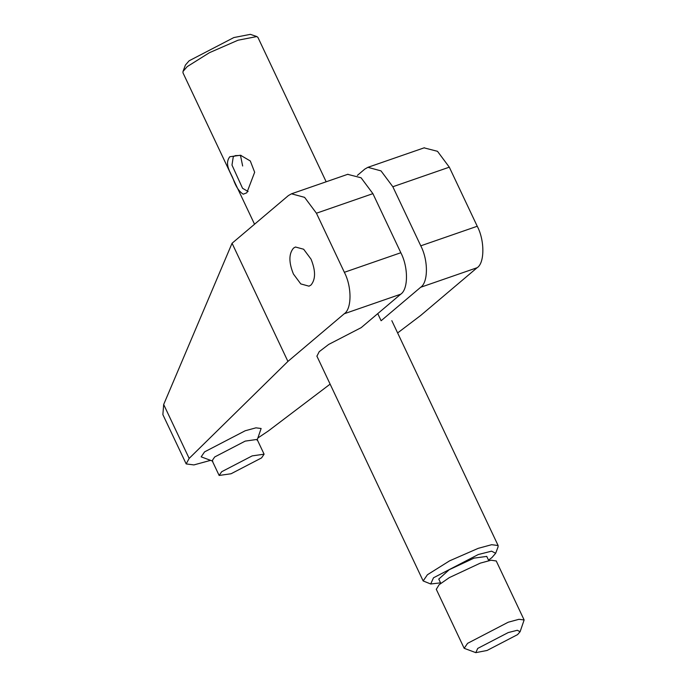 <?xml version="1.0" encoding="UTF-8"?>
<svg xmlns="http://www.w3.org/2000/svg" width="687" height="687" viewBox="0 0 687 687"><rect width="100%" height="100%" fill="white"/><g stroke="black" fill="none" stroke-linecap="round" stroke-linejoin="round"><path stroke-width="1.03" d="M246.848 192.755L254.662 172.248L250.3 160.973L240.519 155.245L229.793 156.748C223.962 164.433 230.995 172.798 233.279 179.255C235.89 186.709 239.213 191.69 243.25 194.189L246.745 192.841M241.094 155.391L235.263 155.623L233.288 156.73L231.983 165.06L242.563 188.307L248.11 191.51M326.17 181.789L257.917 37.39L256.835 36.557L238.046 40.207L209.398 52.71L187.225 66.613L183.008 71.457L182.974 72.822L254.542 224.228M440.565 582.851L430.706 583.984L423.158 580.944L427.417 574.744L449.59 560.841L478.238 548.338L491.652 544.697L498.109 545.521L498.066 546.886L495.671 553.275L491.961 557.535L488.534 560.18M256.835 36.557L250.377 34.35L233.838 37.562L189.114 60.8L185.413 65.059L183.008 71.457M430.706 583.984L433.497 577.793L478.221 554.555L491.548 551.163L495.671 553.275M240.45 155.288L242.657 165.996M438.787 579.089L449.204 569.721L473.996 558.136L486.757 556.41M436.297 589.326L439.13 584.706L449.307 577.621L480.299 563.134L491.093 560.206L496.246 560.987M475.808 652.65L464.172 648.305L467.572 643.35L508.234 622.216L518.96 619.305L524.129 619.966L520.102 631.714L517.577 634.616L487.083 650.46L475.808 652.65L477.714 648.425L508.2 632.581L517.294 630.271L520.102 631.714M212.798 461.183L201.162 456.838L204.571 451.874L245.225 430.749L255.959 427.838L261.129 428.499L257.093 440.247M219.136 475.456L212.154 460.676L214.705 456.958L245.199 441.114L257.118 439.422L264.1 454.193L261.549 457.92L231.055 473.764L219.136 475.456L221.686 471.729L252.181 455.885L264.1 454.193M293.504 248.127L295.444 247.011L303.645 249.235L311.031 259.145C315.737 270.755 315.711 279.394 310.962 285.053L309.021 286.178L300.777 283.911L293.435 274.044C288.712 262.417 288.738 253.786 293.504 248.127M288.385 195.589L232.06 243.258L287.922 361.422L344.247 313.761C351.864 308.892 351.933 286.728 344.359 272.301L316.432 213.219L304.607 197.358L291.494 193.803L288.385 195.589M347.674 174.335L361.079 177.787L372.904 193.648L400.83 252.73C408.404 267.157 408.344 289.321 400.719 294.191L361.182 327.647L328.695 344.427L319.206 351.684L316.922 356.192M232.06 243.258L163.678 404.497L189.157 458.401L287.922 361.422M397.627 332.946L420.796 315.376L477.122 267.715L420.65 287.286L381.113 320.743L377.756 313.624M189.157 458.401L186.168 463.923L193.906 464.919L210.471 460.384M257.96 437.937L268.377 430.947L330.129 384.127M163.678 404.497L162.871 414.622L186.177 463.923M420.65 287.286C428.276 282.409 428.336 260.244 420.77 245.826L392.835 186.744L381.01 170.883L367.897 167.319L364.788 169.114L357.386 175.383M477.122 267.715C484.713 263.138 484.782 240.338 477.242 226.255L420.77 245.826M424.077 147.86L437.49 151.312L449.307 167.173L477.242 226.255M316.432 213.219L372.904 193.648M344.359 272.301L400.83 252.73M344.247 313.761L400.719 294.191M392.835 186.744L449.307 167.173M316.853 356.055L423.158 580.944M391.822 320.674L498.109 545.521M486.714 556.333L488.758 560.652M438.744 579.004L440.788 583.332M524.129 619.966L496.203 560.884M464.172 648.305L436.245 589.223M347.966 174.232L291.494 193.803M424.368 147.757L367.897 167.327"/></g></svg>

